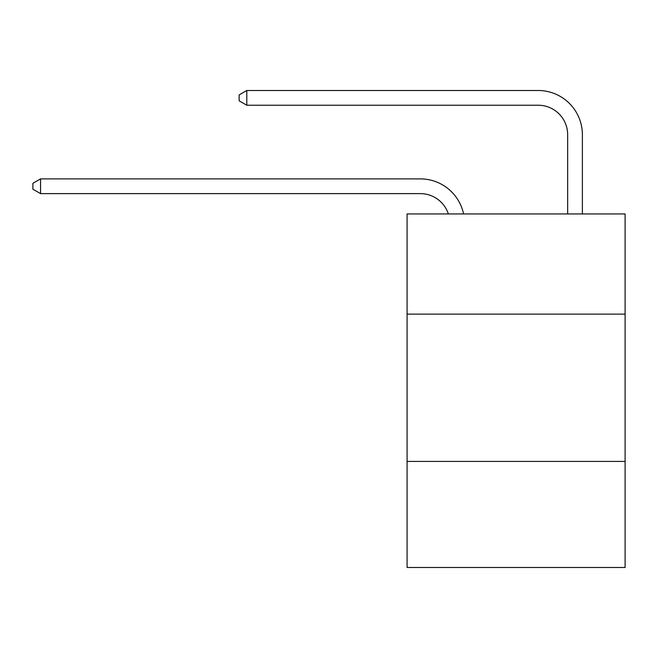 <?xml version="1.0" encoding="UTF-8"?>
<svg xmlns="http://www.w3.org/2000/svg" width="658" height="658" viewBox="0 0 658 658"><rect width="100%" height="100%" fill="white"/><g stroke="black" fill="none" stroke-linecap="round" stroke-linejoin="round"><path stroke-width="0.99" d="M625.1 314.121L625.1 213.949L407.08 213.949L407.08 314.121L625.1 314.121L625.1 567.5L407.08 567.5L407.08 314.121M625.1 461.431L407.08 461.431M448.345 213.949A29.462 29.462 0 0 0 420.33 193.617A29.462 29.462 0 0 1 448.345 213.949A29.462 29.462 0 0 0 420.33 193.617A29.462 29.462 0 0 1 448.345 213.949A29.462 29.462 0 0 0 420.33 193.617A29.462 29.462 0 0 1 448.345 213.949A29.462 29.462 0 0 0 420.33 193.617A29.462 29.462 0 0 1 448.345 213.949A29.462 29.462 0 0 0 420.33 193.617A29.462 29.462 0 0 1 448.345 213.949A29.462 29.462 0 0 0 420.33 193.617A29.462 29.462 0 0 1 448.345 213.949A29.462 29.462 0 0 0 420.33 193.617A29.462 29.462 0 0 1 448.345 213.949A29.462 29.462 0 0 0 420.33 193.617A29.462 29.462 0 0 1 448.345 213.949A29.462 29.462 0 0 0 420.33 193.617A29.462 29.462 0 0 1 448.345 213.949A29.462 29.462 0 0 0 420.33 193.617A29.462 29.462 0 0 1 448.345 213.949A29.462 29.462 0 0 0 420.33 193.617A29.462 29.462 0 0 1 448.345 213.949A29.462 29.462 0 0 0 420.33 193.617A29.462 29.462 0 0 1 448.345 213.949A29.462 29.462 0 0 0 420.33 193.617L40.557 193.617L32.9 189.2L32.9 183.311L40.557 178.886L420.33 178.886A44.193 44.193 0 0 1 463.577 213.949M567.648 213.949L567.648 134.693A29.462 29.462 0 0 0 538.186 105.231L246.799 105.231L246.799 90.5L538.186 90.5A44.193 44.193 0 0 1 582.379 134.693L582.379 213.949M246.799 105.231L239.142 100.814L239.142 94.916L246.799 90.5M40.557 178.886L420.33 178.886L40.557 178.886L420.33 178.886L40.557 178.886L420.33 178.886L40.557 178.886L420.33 178.886L40.557 178.886L420.33 178.886L40.557 178.886L420.33 178.886L40.557 178.886L420.33 178.886L40.557 178.886L420.33 178.886L40.557 178.886L420.33 178.886L40.557 178.886L420.33 178.886L40.557 178.886L420.33 178.886L40.557 178.886L420.33 178.886L40.557 178.886L40.557 193.617"/></g></svg>
